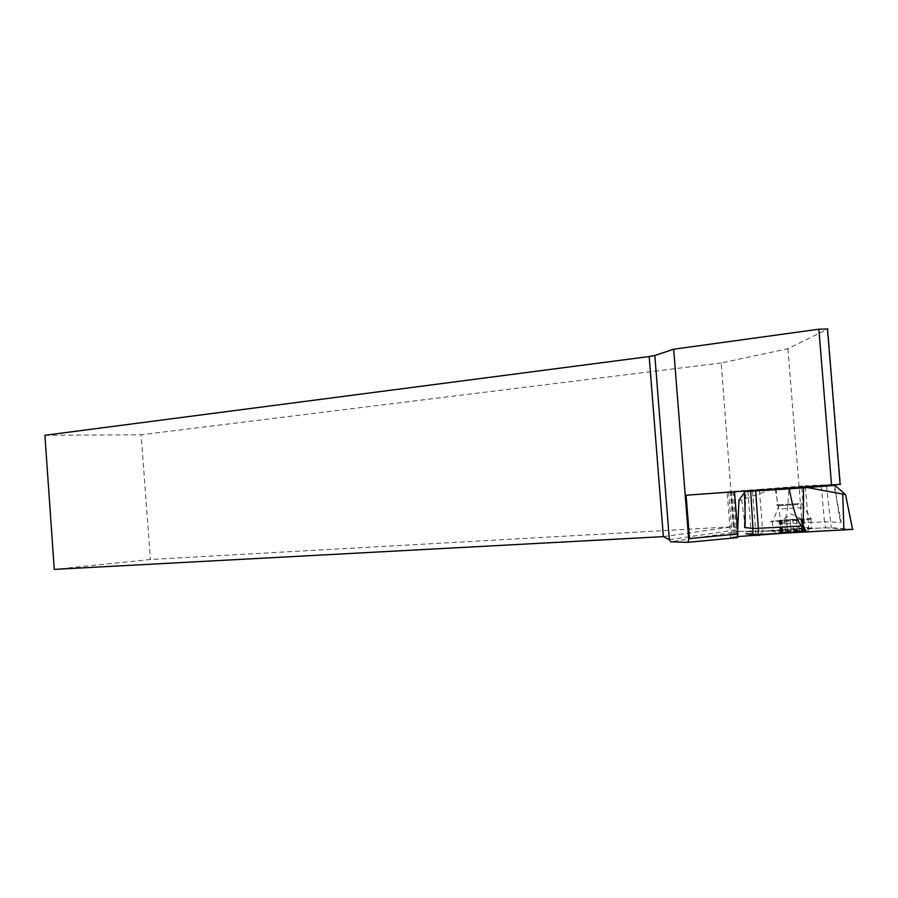 <?xml version="1.0" encoding="UTF-8"?>
<svg xmlns="http://www.w3.org/2000/svg" width="898" height="898" viewBox="0 0 898 898"><rect width="100%" height="100%" fill="white"/><g stroke="black" fill="none" stroke-linecap="round" stroke-linejoin="round"><path stroke-width="0.67" stroke-dasharray="4.49 3.37" d="M663.364 536.634L733.666 526.677L738.639 529.483L740.075 531.358L802.588 530.336L808.099 530.864L782.012 533.356M737.584 536.566L730.714 537.285L737.46 537.61M740.075 531.358L670.537 541.775M805.439 486.851L805.349 485.784L840.528 484.303L827.877 329.005L787.905 348.716L721.217 362.96L733.599 526.677L150.426 559.51L54.262 569.388M787.905 348.716L802.588 530.336M721.217 362.96L141.143 434.778L150.426 559.51M44.9 435.283L141.143 434.778M760.157 534.456L762.75 531.661L808.716 527.328L805.45 487.008M686.094 495.213L747.776 490.207L759.36 489.421L759.416 490.072M759.439 490.375L762.75 531.661M752.367 489.904L752.423 490.566M752.457 490.925L755.959 534.658M733.195 491.431L736.876 537.52M731.623 491.374L735.249 536.768M730.433 491.475L734.059 536.881M759.36 489.421L805.349 485.784M808.716 527.328L808.099 530.864M802.026 486.772L776.108 488.602L802.026 486.772M780.721 531.638L780.048 532.447L787.378 530.482L787.535 531.302L790.33 531.47L799.198 530.123L802.756 530.819L803.766 530.415L802.677 529.73L805.012 531.133L797.435 530.482L797.413 531.481L794.64 532.121L785.525 531.695L782.102 532.783L805.596 531.021L780.048 532.447L782.102 532.783L781.047 532.301L782.046 531.38L780.721 531.638L779.812 520.402L779.138 520.346L787.827 520.167L779.812 520.402M801.611 531.582L778.207 532.772C777.724 531.807 822.299 529.517 801.768 531.571L801.611 531.582M805.686 529.337C792.249 530.651 768.868 531.762 771.573 530.987L773.066 530.684C782.281 529.214 822.927 527.07 811.59 528.675L805.686 529.337M804.911 519.774C789.174 521.244 763.289 522.445 772.314 521.311L772.852 521.244C782.865 519.908 820.581 517.776 811.309 519.078L804.911 519.774M798.142 504.541L778.308 505.72L798.142 504.541M799.097 503.598L776.691 504.934L799.097 503.598M802.139 530.595L801.207 519.179L787.827 520.167L790.285 520.054L791.205 531.493M797.435 530.482L796.548 519.572L801.622 518.909L785.032 519.863L801.207 519.179M781.529 531.885L780.609 520.526M785.402 531.796L784.482 520.391M780.575 531.728L779.666 520.413M782.787 531.391L781.877 520.11M787.546 530.931L786.637 519.673L787.557 530.853M793.574 530.505L792.665 519.235M799.332 530.202L798.412 518.909M803.239 530.101L802.329 518.775M804.282 530.247L803.362 518.864M796.548 519.572L790.285 520.054M797.334 531.055L796.403 519.616M801.779 487.255L776.141 489.084M821.288 485.897L824.454 521.817L781.395 524.163C785.649 523.646 788.085 511.647 788.713 488.175M771.82 489.388L741.681 500.018L745.946 531.885L825.599 527.766L824.454 521.817L841.246 522.367L833.973 485.403M834.781 485.369C837.89 509.593 840.045 521.929 841.246 522.367M745.946 531.885L822.478 527.923L834.972 527.923L852.516 529.349M825.599 527.766L852.898 529.382L845.613 494.282M745.183 491.621L744.442 492.643M741.681 500.018L739.054 500.444M669.347 539.653L738.639 529.483M747.776 490.207L747.832 490.892M747.854 491.296L751.323 534.478M728.648 491.722L732.308 537.599M781.889 508.829L803.665 507.617L781.889 508.829M781.642 531.784L780.732 520.514M785.525 531.695L784.616 520.38M791.172 531.403L790.262 520.054M782.921 531.29L782.023 520.099M799.198 530.123L798.288 518.921M793.596 530.426L792.698 519.235M804.125 530.168L803.216 518.876M803.115 530.033L802.206 518.786M797.301 530.965L796.38 519.605M801.981 530.516L801.061 519.19M826.486 485.56L831.211 527.62M775.288 489.141L781.395 524.163M745.127 514.038L745.935 491.475M737.617 530.718L737.539 532.671M730.714 537.285L727.088 491.745M801.768 531.571L808.357 529.068M771.573 530.987L778.207 532.772M772.314 521.311L773.066 530.684M810.827 519.145L811.59 528.675M779.082 505.619L772.852 521.244M801.802 504.193L811.309 519.078M800.679 504.317L801.959 503.34M778.308 505.72L776.691 504.934M776.108 488.602L777.41 504.844M801.835 487.951L803.07 503.217M801.544 519.022L791.026 513.903L782.944 520.065M780.104 520.571L781.047 532.301M781.159 520.458L782.046 531.38M787.378 530.482L786.502 519.717M780.104 532.435L779.138 520.346M787.535 531.302L786.592 519.661M802.677 529.73L801.802 518.831M803.777 530.415L802.823 518.718M804.9 531.145L803.912 518.943M797.413 531.481L796.447 519.628M739.065 500.22L737.898 532.536"/><path stroke-width="1.35" d="M734.519 491.823L737.887 533.996L737.46 537.61L687.857 542.336L670.537 541.775L669.347 539.653L663.364 536.634L649.175 356.54L44.9 435.283L54.262 569.388L663.364 536.634M687.857 542.336L688.721 539.44L673.668 349.221L654.822 355.496L669.347 539.653M782.012 533.356L737.584 536.566M688.721 539.44L689.529 538.553L686.094 495.213L840.528 484.303M827.877 329.005L818.875 329.207L673.668 349.221M649.175 356.54L654.822 355.496M759.158 535.534L760.157 534.456M755.959 534.658L756.037 535.691M689.529 538.553L737.887 533.996M801.779 487.255L834.77 485.234L833.973 485.403L834.904 485.369L845.546 494.585L807.347 487.558L803.587 487.827L803.194 525.925L758.361 528.305L758.17 534.557L745.834 533.76C750.38 533.962 747.506 534.838 758.17 534.557L852.516 529.349M776.141 489.084L745.183 491.621M803.194 525.925C798.558 525.801 793.911 513.454 789.252 488.86L745.273 491.498M789.252 488.86L803.587 487.827M807.347 487.558L834.904 485.369M852.898 529.382L758.17 534.557M752.793 534.669L752.984 528.439L744.644 527.541L745.127 514.038M744.442 492.643L738.953 500.242L737.617 530.718M750.683 491.509L752.984 528.439L757.654 528.338L758.361 528.293L755.667 491.195M744.397 491.7C745.362 515.407 745.452 527.362 744.644 527.541M818.875 329.207L831.537 485.021M751.323 534.478L751.424 535.78M842.717 494.529L843.952 530.247M827.451 328.657L840.135 484.37M801.768 487.109L801.835 487.951M845.501 494.315L852.561 529.551"/></g></svg>
